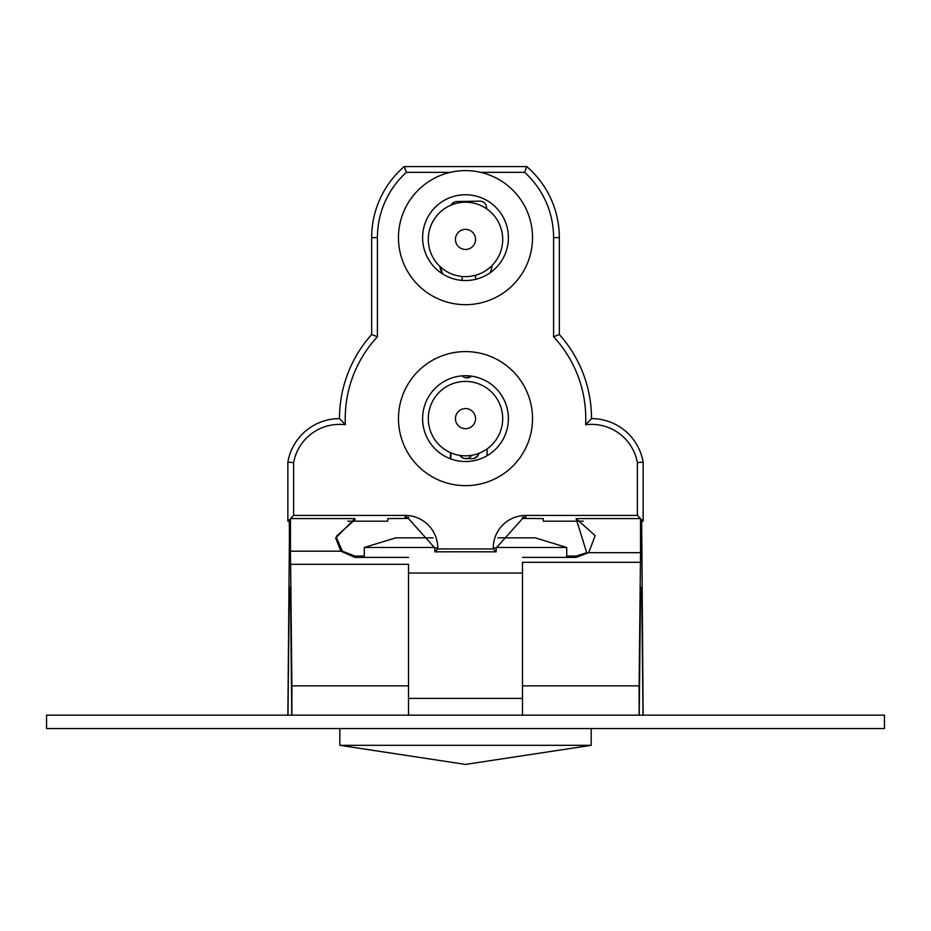 <?xml version="1.0" encoding="UTF-8"?>
<svg xmlns="http://www.w3.org/2000/svg" width="931" height="931" viewBox="0 0 931 931"><rect width="100%" height="100%" fill="white"/><g stroke="black" fill="none" stroke-linecap="round" stroke-linejoin="round"><path stroke-width="1.4" d="M364.277 556.063L354.897 556.063L342.422 551.222L336.58 537.943L336.696 535.93L354.897 519.777L354.897 518.579L335.672 537.943L340.827 551.187L354.897 557.378L408.523 557.378M522.477 557.378L576.103 557.378L588.66 552.688L640.528 552.688L640.528 518.579L637.374 515.425L525.829 515.425A32.573 32.573 0 0 0 493.255 547.998L496.153 547.998L522.477 518.625L522.477 517.345L522.477 518.439A101.886 0.884 180 0 1 543.262 518.602L543.262 521.185L583.33 521.185M576.103 557.378L576.103 556.063L586.716 552.688L576.103 518.579L595.177 535.639L588.66 552.688M532.532 418.624A67.032 67.032 0 0 0 465.5 351.592A67.032 67.032 0 0 0 398.468 418.624A67.032 67.032 0 0 0 465.5 485.656A67.032 67.032 0 0 0 532.532 418.624M532.532 237.638A67.032 67.032 0 0 0 465.5 170.606A67.032 67.032 0 0 0 398.468 237.638A67.032 67.032 0 0 0 465.5 304.67A67.032 67.032 0 0 0 532.532 237.638M422.604 418.624A42.896 42.896 0 0 0 465.5 461.532A42.896 42.896 0 0 0 508.396 418.624A42.896 42.896 0 0 0 465.5 375.728A42.896 42.896 0 0 0 422.604 418.624M422.604 237.638A42.896 42.896 0 0 0 465.5 280.545A42.896 42.896 0 0 0 508.396 237.638A42.896 42.896 0 0 0 465.5 194.742A42.896 42.896 0 0 0 422.604 237.638M480.664 172.34L524.63 172.34A88.084 88.084 0 0 1 553.584 237.638L553.584 336.754A120.262 120.262 0 0 1 585.611 424.745A46.608 46.608 0 0 1 637.374 462.626L637.374 515.425M585.611 424.745L591.522 418.613A52.369 52.369 0 0 1 643.135 462.125L643.135 521.185L641.645 521.185M553.584 336.754L559.345 334.52A126.022 126.022 0 0 1 591.522 418.613M287.865 715.159L289.425 535.93L289.285 519.777L287.865 521.185L287.865 462.125A52.369 52.369 0 0 1 339.478 418.613A126.022 126.022 0 0 1 371.655 334.52L371.655 237.638A93.845 93.845 0 0 1 404.194 166.591L526.806 166.591A93.845 93.845 0 0 1 559.345 237.638L559.345 334.52M640.528 552.688L639.108 685.856L522.477 685.856L522.477 715.159M639.108 685.856L639.108 715.159M640.458 597.085L641.796 597.085L641.564 587.356L640.691 587.356L640.458 597.085L639.225 715.159M643.135 715.159L641.668 519.719L643.135 521.185M641.796 597.085L643.018 715.159M522.477 685.856L522.477 562.312L640.4 562.312M408.523 685.856L408.523 564.302L290.623 564.302L291.892 685.856L408.523 685.856L408.523 715.159M576.103 556.063L566.723 556.063M290.309 587.356L290.542 597.085L289.204 597.085L289.436 587.356L290.309 587.356M354.897 518.579L290.472 518.579L290.425 551.187L340.827 551.187M450.336 172.34L406.37 172.34A88.084 88.084 0 0 0 377.416 237.638L377.416 336.754A120.262 120.262 0 0 0 345.389 424.745A46.608 46.608 0 0 0 293.626 462.626L293.626 515.425L405.171 515.425L405.171 517.159A30.839 30.839 0 0 1 408.523 517.345L408.523 518.625L434.847 547.998L434.847 551.839L437.745 548.941L437.745 547.998L434.847 547.998M405.171 515.425A32.573 32.573 0 0 1 437.745 547.998M408.523 517.345L408.523 518.439A101.886 0.884 0 0 0 387.738 518.602L387.738 521.185L347.717 521.185M289.332 521.185L287.865 521.185M525.829 515.425L525.829 517.159A30.839 30.839 0 0 0 522.477 517.345M291.892 715.159L291.892 685.856M493.255 547.998L493.255 548.941L437.745 548.941M293.626 515.425L290.472 518.579M493.255 548.941L496.153 551.839A101.886 0.884 180 0 0 434.847 551.839M496.153 551.839L496.153 547.998M637.374 462.626L643.135 462.125M524.63 172.34L526.806 166.591M406.37 172.34L404.194 166.591M377.416 336.754L371.655 334.52M345.389 424.745L339.478 418.613M293.626 462.626L287.865 462.125M287.982 715.159L289.204 597.085M291.775 715.159L290.542 597.085M290.623 564.302L290.425 551.187M468.991 248.845A10.055 10.055 0 0 0 474.926 235.927A10.055 10.055 0 0 0 462.009 229.992A10.055 10.055 0 0 0 456.074 242.91A10.055 10.055 0 0 0 468.991 248.845M478.429 274.308A37.205 37.205 0 0 0 500.389 226.489A37.205 37.205 0 0 0 452.571 204.529A37.205 37.205 0 0 0 430.611 252.348A37.205 37.205 0 0 0 478.429 274.308M460.729 427.48A10.055 10.055 0 0 0 474.345 423.407A10.055 10.055 0 0 0 470.271 409.78A10.055 10.055 0 0 0 456.656 413.853A10.055 10.055 0 0 0 460.729 427.48M447.834 451.372A37.205 37.205 0 0 0 498.236 436.29A37.205 37.205 0 0 0 483.166 385.888A37.205 37.205 0 0 0 432.764 400.958A37.205 37.205 0 0 0 447.834 451.372M460.158 455.445A6.703 6.703 91 0 0 471.598 455.329M496.153 547.475L566.723 547.475L535.209 537.85L497.945 537.85M434.847 547.475L364.277 547.475L364.277 557.378M433.055 537.85L395.791 537.85L364.277 547.475M522.477 573.054L408.523 573.054M522.477 698.401L408.523 698.401M421.394 745.324L339.815 745.324L465.5 764.409L591.185 745.324L421.394 745.324M451.128 205.099A6.703 6.703 0 0 1 456.935 201.538L479.721 201.143A6.703 6.703 0 0 1 486.541 207.718L486.564 208.753M487.146 448.882L487.076 455.713M450.464 452.664L450.406 458.785M450.907 452.85L450.837 458.948M465.884 458.599L472.296 458.669A6.703 6.703 91 0 0 478.93 453.316M472.296 458.669L471.854 458.657A6.703 6.703 91 0 0 478.453 453.502M459.961 455.41A6.703 6.703 91 0 0 465.593 458.599M46.55 715.159L884.45 715.159L884.45 728.566L46.55 728.566L46.55 715.159M354.897 557.378L354.897 556.063M576.103 518.579L640.528 518.579M553.584 237.638L559.345 237.638M377.416 237.638L371.655 237.638M466.163 377.858L471.423 376.136A6.703 6.703 -89 0 1 462.125 375.856M462.183 276.472L462.148 280.406M490.206 272.713A25.882 25.882 0 0 0 491.987 265.533M439.932 266.452A25.23 25.23 0 0 0 442.05 273.563M475.566 279.347L475.59 275.227M440.712 267.162A25.882 25.882 0 0 0 442.9 274.11M339.815 728.566L339.815 745.324M591.185 728.566L591.185 745.324M566.723 547.475L566.723 557.378"/></g></svg>
